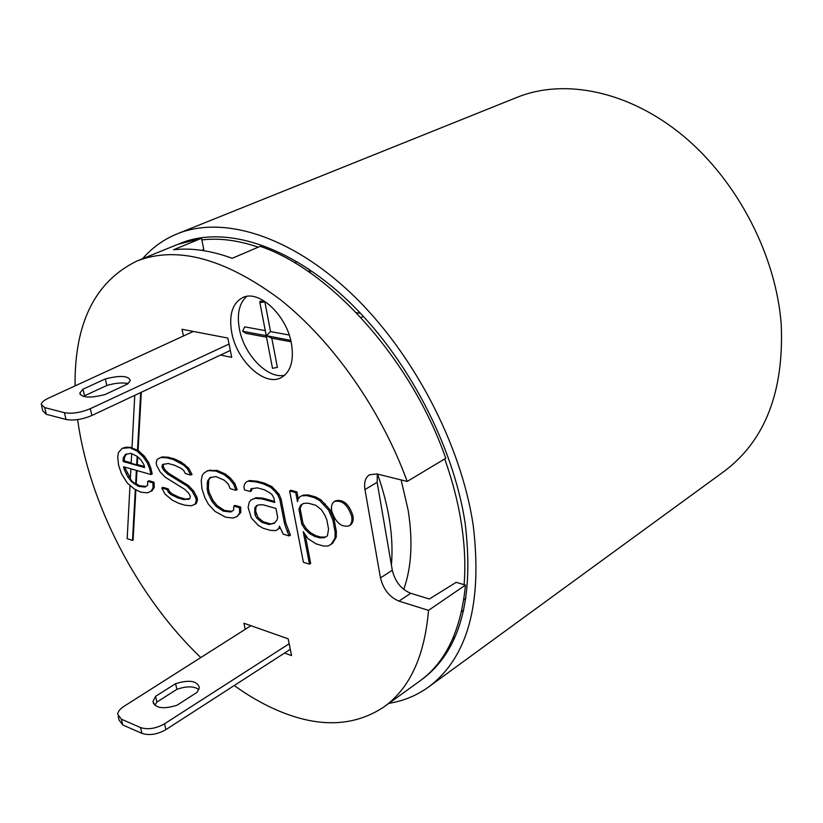 <?xml version="1.0" encoding="UTF-8"?>
<svg xmlns="http://www.w3.org/2000/svg" width="823" height="823" viewBox="0 0 823 823"><rect width="100%" height="100%" fill="white"/><g stroke="black" fill="none" stroke-linecap="round" stroke-linejoin="round"><path stroke-width="1.23" d="M207.54 481.044L207.159 489.047L208.075 493.337L211.789 501.104L216.017 506.34L223.28 511.134L230.831 511.988L233.619 510.095L233.845 506.104L239.534 507.729L239.586 513.182L237.065 516.505L233.146 518.058L225.595 517.173L215.009 511.392L208.301 504.098L204.896 497.781L201.974 488.924L201.234 480.653L202.211 475.509L203.795 473.235L207.725 470.602L217.149 470.417L225.337 473.997L230.481 478.153L234.812 483.471L237.147 489.623L235.934 490.292L230.245 488.708L228.208 484.027L224.206 480.179L216.027 476.579L209.947 477.638L207.54 481.044L211.038 477.165M428.505 610.357L465.468 585.071C461.034 630.223 445.819 662.217 419.823 681.022L384.156 706.792C409.854 688.203 424.637 656.054 428.505 610.357L398.96 601.129C389.495 597.128 383.333 589.391 380.473 577.911L364.949 489.531L377.15 482.329L392.304 570.257C395.122 581.676 401.254 589.35 410.708 593.29L398.96 601.129M384.156 706.792C355.392 725.968 321.515 727.861 282.546 712.471C266.333 706.021 250.233 697.04 234.236 685.528M200.791 657.556C137.575 597.251 88.894 503.573 77.66 419.586M75.078 385.894C74.389 323.141 95.046 281.487 137.04 260.953C177.038 245.563 224.689 258.371 279.995 299.377C332.471 340.794 381.162 409.957 407.2 481.445L445.768 458.298C411.521 359.929 330.918 270.253 260.253 246.334L232.189 258.299C211.007 250.542 191.461 247.692 173.55 249.75L201.532 238.31L203.765 249.359L201.758 250.346M364.949 489.531C363.879 482.422 365.402 477.494 369.537 474.758L377.078 473.966L407.2 481.445M183.426 336L182.006 329.272L227.837 338.058L231.705 357.347L220.502 355.073M245.213 629.338L243.927 623.237L288.184 638.823L291.548 655.571L284.552 653.05M231.726 332.564C236.695 360.958 264.759 386.933 281.178 377.644C290.653 372.089 294.089 360.813 291.486 343.819C286.888 315.25 258.669 289.048 242.518 297.679C232.343 303.348 228.753 314.983 231.726 332.564M195.699 497.802L196.316 500.621L195.061 504.221L191.368 505.764L185.257 505.271L178.9 503.398L172.274 500.147L165.073 494.15L161.75 487.998L166.966 489.5L168.633 492.586L171.04 494.592L177.665 497.822L184.033 499.684L189.846 498.748L190.308 496.238L188.621 493.111L184.794 489.366L165.228 477.227L160.104 471.857L156.771 465.664L156.144 462.865L157.286 459.213L160.855 457.526L166.874 457.825L173.252 459.543L183.529 465.016L187.397 468.76L190.802 475.066L185.391 473.575L183.694 470.427L181.235 468.41L174.497 465.232L168.118 463.493L162.419 464.584L161.997 467.114L163.674 470.211L167.45 473.904L187.088 486.054L192.315 491.516L195.699 497.802L196.903 497.143L193.528 490.868L188.292 485.405L168.653 473.276L164.878 469.583L163.201 466.487L163.623 464.028M190.802 475.066L192.016 474.429L188.611 468.122L181.204 462.073L174.466 458.915L168.087 457.197L162.069 456.909L157.286 459.213M189.876 498.594L185.237 499.036L178.869 497.185L172.233 493.944L169.836 491.948L168.17 488.862L162.954 487.36L161.75 487.998M195.061 504.221L196.265 503.563L197.51 499.973L196.903 497.143M237.065 516.505L240.789 512.503L240.738 507.05L235.059 505.425L233.845 506.104M231.849 511.299L224.484 510.466L217.221 505.672L212.992 500.446L209.279 492.679L208.373 488.389L208.754 480.395M288.359 530.454L287.155 531.164L289.223 535.938L290.426 535.217L285.725 522.739L281.075 498.975L278.997 494.16L271.837 486.558L264.409 483.142L257.332 481.239L249.441 480.509L246.2 482.031L249.441 480.509M289.223 535.938L283.246 534.168L279.419 526.134L278.812 528.726L275.839 530.609L270.232 530.331L263.216 528.263L258.278 525.444L251.324 517.955L248.104 507.452L249.225 502.277L250.943 500.003L254.996 498.368L261.724 498.851L274.748 502.483L273.874 498.018L272.084 494.705L269.409 492.566L264.368 489.778L257.301 487.844L250.881 488.883L250.315 491.506L251.529 490.837L252.054 488.399M261.724 498.851L262.938 498.172L274.532 501.392M262.938 498.172L256.21 497.689L250.943 500.003M275.839 530.609L280.087 527.687M305.271 535.289L310.662 563.416L309.469 564.146L303.409 562.284L289.614 490.95L290.838 490.261L296.959 491.907L298.276 498.8M302.185 495.785L306.856 495.6L314.345 497.627L319.653 500.518L328.665 510.25L332.893 520.126L335.146 532.316L335.002 538.016L331.35 544.096L332.554 543.365L336.206 537.285L336.35 531.586L334.107 519.406L329.879 509.53L320.877 499.808L315.559 496.917L308.08 494.901L303.409 495.086L300.004 496.639L303.409 495.086M348.973 525.907L350.176 525.167C352.728 523.449 353.643 520.301 352.933 515.743C349.117 504.19 343.376 499.191 335.712 500.723L334.488 501.433C342.152 499.911 347.892 504.921 351.719 516.474C352.429 521.041 351.514 524.179 348.973 525.907C341.298 527.492 335.537 522.512 331.69 510.98C330.949 506.351 331.885 503.172 334.488 501.433M135.322 489.479L132.503 540.402L133.079 540.083L135.888 489.757M147.718 481.362L152.852 482.844L153.068 488.07L150.918 491.3L152.121 490.673L154.261 487.442L154.055 482.216L148.922 480.735L147.718 481.362L147.636 485.21L145.198 487.062L138.408 486.372L139.601 485.745L136.217 483.77L136.957 470.561M146.062 486.403L139.601 485.745M150.928 468.338L152.183 473.894L150.979 474.521L149.724 468.956L150.928 468.338L148.644 462.475L144.303 456.045L138.079 450.397L141.309 392.262M150.918 491.3L147.461 492.854L140.671 492.123L134.324 488.985L127.39 483.152L121.526 473.842L118.635 465.386L117.72 457.454L118.44 452.506L122.164 448.35L131.999 447.517M131.814 447.424L126.063 447.177L122.164 448.35M465.468 585.071L456.158 582.334L429.339 599L410.708 593.29M444.718 458.925C452.599 481.116 458.195 502.853 461.477 524.138C464.758 545.7 465.633 565.874 464.1 584.669M201.861 239.925C219.165 237.826 237.96 240.244 258.257 247.178M403.723 589.412C411.562 567.459 413.033 541.02 408.126 510.095L401.14 479.943M294.613 262.774L297.113 261.663M363.406 316.392L360.947 317.596M463.73 599.916L465.972 598.362M444.873 655.561L442.671 657.135M420.913 680.23L422.004 679.448C460.016 651.024 474.387 598.877 465.118 522.996C453.298 445.017 406.747 356.524 347.892 300.642C288.914 244.74 224.041 225.337 180.288 243.351L179.044 243.865M201.532 238.31L177.799 244.359L137.04 260.953M142.523 258.731C152.193 247.63 163.818 239.308 177.398 233.763C222.868 215.287 290.282 235.543 351.575 293.76C412.745 351.977 461.065 444.101 473.184 525.115C482.617 603.547 467.752 657.495 428.598 686.979C416.705 695.548 403.486 701.001 388.95 703.326M428.598 686.979L724.363 471.198C765.092 440.521 784.052 391.645 781.233 324.591C776.151 255.634 737.624 181.173 683.429 136.052C629.122 90.972 564.671 78.092 517.122 97.309L177.398 233.763M377.15 482.329L377.304 474.017M447.743 651.065L447.27 649.686M463.75 610.059L461.466 611.839M453.71 636.457L454.008 639.245M229.041 344.035L90.273 408.692C80.644 412.683 72.023 414.02 64.389 412.693L66.025 419.473C73.659 420.82 82.269 419.493 91.867 415.481L230.327 350.464M391.409 565.041C393.775 537.481 389.156 507.153 377.541 474.079M41.592 405.914L42.827 410.934L46.325 414.298L44.679 407.591L64.389 412.693M44.679 407.591L41.181 404.268C41.644 402.262 44.082 400.225 48.475 398.157L193.323 331.443M82.969 389.197L79.862 392.993C81.508 397.828 89.913 398.342 105.077 394.526L127.493 384.063L130.312 380.504C128.614 375.71 120.281 375.185 105.323 378.93L106.825 385.473L84.532 395.791L82.969 389.197L105.323 378.93M66.025 419.473L46.325 414.298M83.607 396.521L84.532 395.791M106.825 385.473C115.343 382.993 122.442 382.356 128.1 383.58M118.245 716.648L119.098 720.084L122.771 724.95L121.351 719.179L117.679 714.333C117.895 711.607 119.963 708.953 123.892 706.391L250.933 625.706M289.171 643.761L164.518 723.808C155.866 728.643 147.873 729.898 140.527 727.553L141.937 733.386L122.771 724.95M141.937 733.386C149.282 735.741 157.265 734.497 165.896 729.641L290.293 649.337M154.786 705.229L156.884 702.07L155.537 696.371L153.016 701.402C155.084 708.212 163.077 709.498 176.996 705.26L197.078 692.318L199.382 687.586C197.283 680.827 189.352 679.52 175.587 683.676L155.537 696.371M198.94 689.499C193.837 686.063 186.492 686.001 176.894 689.345L156.884 702.07M121.351 719.179L140.527 727.553M176.894 689.345L175.587 683.676M360.525 313.316L356.287 312.658M310.868 273.308L308.635 268.936M331.083 285.715L338.85 292.35M284.717 375.237C267.887 379.465 243.968 354.785 239.4 328.994C236.757 314.119 239.174 303.265 246.633 296.445M271.796 338.181L277.372 367.387L272.495 368.313L266.23 335.661L271.796 338.181L291.075 341.782M264.883 301.907L259.873 302.514L260.089 301.105L264.883 301.907L270.541 331.597L289.202 335.023M266.518 337.193L245.943 333.336L242.641 331.268L244.678 326.844L265.263 330.63M290.745 340.362L266.23 335.661L270.541 331.597M259.873 302.514L266.23 335.661L242.641 331.268M161.997 467.114L163.201 466.487M163.674 470.211L164.878 469.583M167.45 473.904L168.653 473.276M187.088 486.054L188.292 485.405M192.315 491.516L193.528 490.868M196.316 500.621L197.51 499.973M166.966 489.5L168.17 488.862M168.633 492.586L169.836 491.948M171.04 494.592L172.233 493.944M177.665 497.822L178.869 497.185M184.033 499.684L185.237 499.036M188.004 499.53L189.208 498.872M160.855 457.526L162.069 456.909M166.874 457.825L168.087 457.197M173.252 459.543L174.466 458.915M179.99 462.711L181.204 462.073M183.529 465.016L184.753 464.378M187.397 468.76L188.611 468.122M206.501 471.25L210.75 470.056M209.526 470.705L215.924 471.065L217.149 470.417M215.924 471.065L224.123 474.655L225.337 473.997M224.123 474.655L229.267 478.811L230.481 478.153M229.267 478.811L233.588 484.13L234.812 483.471M233.588 484.13L235.934 490.292M207.046 483.615L208.26 482.967M207.159 489.047L208.373 488.389M208.075 493.337L209.279 492.679M211.789 501.104L212.992 500.446M216.017 506.34L217.221 505.672M223.28 511.134L224.484 510.466M239.534 507.729L240.738 507.05M239.586 513.182L240.789 512.503M278.812 528.726L280.015 528.016M254.996 498.368L256.21 497.689M246.2 482.031L244.482 484.346L243.927 486.969L244.524 489.911L250.315 491.506M248.227 481.177L256.107 481.908L257.332 481.239M256.107 481.908L263.185 483.821L264.409 483.142M263.185 483.821L270.613 487.237L271.837 486.558M270.613 487.237L274.789 491.208L276.003 490.518M274.789 491.208L277.773 494.849L278.997 494.16M277.773 494.849L279.851 499.674L281.075 498.975M279.851 499.674L284.511 523.438L285.725 522.739M284.511 523.438L287.155 531.164M275.921 508.419L277.67 517.297L277.063 519.899L274.378 523.284L269.07 524.498L262.053 522.451L256.807 518.181L255.058 514.941L254.749 507.976L256.478 505.703L258.515 504.9L262.907 504.756L275.921 508.419M274.789 522.77L269.07 524.498M257.465 505.322L255.953 507.287L255.675 511.34L258.021 517.492L263.257 521.751L270.273 523.798M263.257 521.751L262.053 522.451M258.021 517.492L256.807 518.181M256.272 514.252L255.058 514.941M255.675 511.34L254.472 512.019M255.953 507.287L254.749 507.976M331.35 544.096L328.14 545.999L323.429 546.019L315.991 543.828L308.039 538.684L303.234 531.658L309.469 564.146M289.614 490.95L295.735 492.607L296.959 491.907M295.735 492.607L297.484 501.68L298.121 498.995L300.004 496.639M306.856 495.6L308.08 494.901M314.345 497.627L315.559 496.917M319.653 500.518L320.877 499.808M324.015 504.612L325.229 503.892M328.665 510.25L329.879 509.53M330.496 513.655L331.71 512.935M332.893 520.126L334.107 519.406M335.146 532.316L336.35 531.586M335.002 538.016L336.206 537.285M301.804 524.2L305.107 529.384L309.366 533.438L314.581 536.37L319.53 537.81L324.241 537.758L327.431 535.835L328.542 528.994L326.844 519.879L324.735 514.961L321.371 509.694L315.775 505.26L308.296 503.213L303.636 503.367L300.508 505.373L298.924 509.211L301.804 524.2L303.008 523.49L306.31 528.675L305.107 529.384M303.759 503.367L301.732 504.674L300.138 508.511L303.008 523.49M327.431 535.824L325.445 537.028L320.744 537.08L319.53 537.81M306.31 528.675L310.569 532.718L315.785 535.639L320.744 537.08M300.138 508.511L298.924 509.211M301.732 504.674L300.508 505.373M325.445 537.028L324.241 537.758M315.785 535.639L314.581 536.37M310.569 532.718L309.366 533.438M132.503 540.402L127.174 538.664L129.983 485.724M130.6 448.031L137.019 451.076L143.089 456.662L147.44 463.092L149.724 468.956M130.384 478.04L125.435 468.915L124.242 469.522L123.604 466.785L150.979 474.521M124.242 469.522L127.812 476.918L131.752 481.877L138.408 486.372M123.388 457.732L123.018 460.211L124.222 459.604L124.592 457.125L123.388 457.732L125.435 454.43L130.857 453.319L137.266 456.374L140.959 459.995L143.953 464.738L144.591 467.515L123.337 461.58L123.018 460.211M124.859 447.784L126.063 447.177M137.019 451.076L138.233 450.469M138.079 450.397L131.978 448.093L134.766 395.338M140.692 392.55L137.472 450.695M143.089 456.662L144.303 456.045M147.44 463.092L148.644 462.475M131.752 481.877L132.349 481.568L130.332 479.037L130.878 468.843M129.005 476.311L127.812 476.918M136.381 470.396L135.62 484.078L132.349 481.568M136.217 483.77L135.62 484.078M134.674 483.523L134.077 483.831M152.852 482.844L154.055 482.216M153.068 488.07L154.261 487.442M127.38 473.297L126.176 473.904M125.034 467.186L125.435 468.915M124.222 459.604L124.54 460.973L131.196 462.835M124.592 457.125L126.629 453.843M137.163 456.323L136.69 464.841L137.287 464.532L137.719 456.816M137.287 464.532L144.354 466.497M136.69 464.841L131.166 463.298L131.68 453.71M124.54 460.973L123.337 461.58M380.473 577.911L392.304 570.257M90.273 408.692L91.867 415.481M164.518 723.808L165.896 729.641M432.651 669.727L434.842 668.153M194.166 239.472L196.666 238.454M80.263 394.68L79.862 392.993M153.016 701.402L153.572 703.778"/></g></svg>
